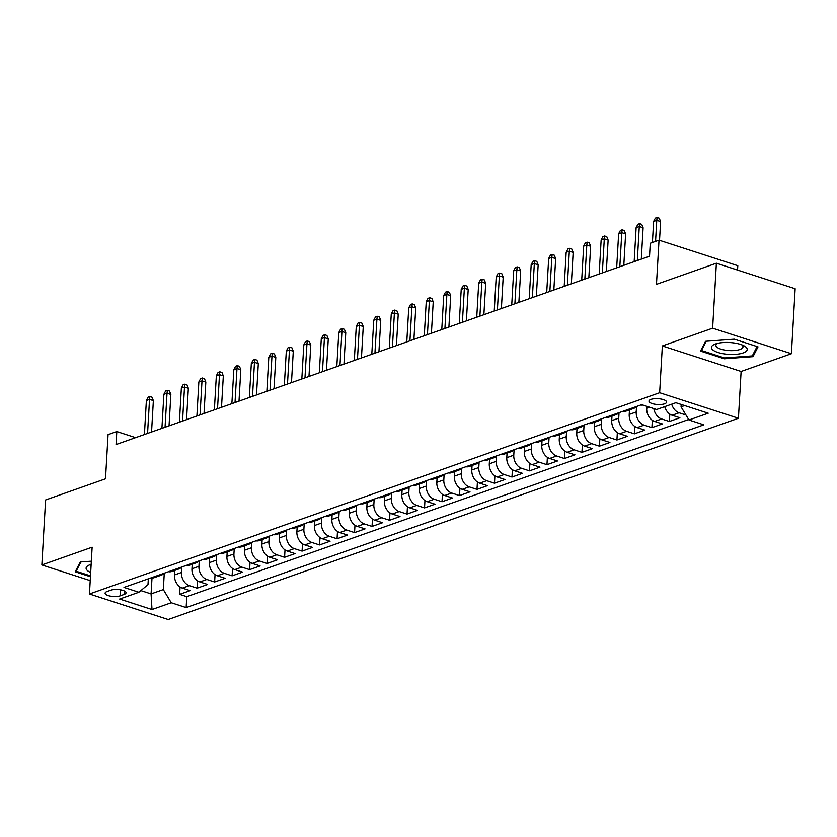 <?xml version="1.0" encoding="UTF-8"?>
<svg xmlns="http://www.w3.org/2000/svg" width="837" height="837" viewBox="0 0 837 837"><rect width="100%" height="100%" fill="white"/><g stroke="black" fill="none" stroke-linecap="round" stroke-linejoin="round"><path stroke-width="1.26" d="M650.977 399.385A8.83 2.929 -176.7 0 0 648.978 401.08A8.83 2.929 -176.7 0 0 654.733 404.187A8.83 2.929 -176.7 0 0 664.599 403.8A8.83 2.929 -176.7 0 0 666.608 402.095A8.83 2.929 -176.7 0 0 660.843 398.998A8.83 2.929 -176.7 0 0 650.977 399.385M737.543 270.058L737.795 265.695L659.022 240.156L650.276 243.243L649.522 256.237L116.05 444.541L116.793 431.547L108.057 434.633L105.504 478.816L45.596 499.971L41.85 564.954L90.208 580.627M791.404 353.716L795.15 288.734L716.378 263.195L712.632 328.177L662.349 345.932L659.65 392.72L738.422 418.259L741.111 371.471L791.404 353.716L712.632 328.177M659.65 392.72L89.444 593.988L168.206 619.526L738.422 418.259M174.713 570.426L174.452 574.967A11.038 8.171 70.6 0 0 182.361 588.118L190.135 590.64L179.641 594.343L180.07 586.978M181.765 567.026L181.441 572.498A11.038 8.171 70.6 0 0 189.361 585.649L197.134 588.17L197.553 580.805M197.134 588.17L207.628 584.467L199.855 581.945A11.038 8.171 70.6 0 1 191.945 568.794L192.207 564.253M209.689 558.08L209.428 562.61A11.038 8.171 70.6 0 0 217.348 575.772L225.122 578.294L214.628 581.997L215.046 574.632M227.183 551.907L226.921 556.438A11.038 8.171 70.6 0 0 234.841 569.599L242.604 572.121L232.111 575.825L232.54 568.449M244.676 545.734L244.414 550.265A11.038 8.171 70.6 0 0 252.335 563.427L260.098 565.948L249.604 569.652L250.033 562.276M262.169 539.562L261.908 544.092A11.038 8.171 70.6 0 0 269.817 557.254L277.591 559.775L267.097 563.479L267.526 556.103M279.652 533.389L279.391 537.919A11.038 8.171 70.6 0 0 287.311 551.081L295.084 553.602L284.59 557.306L285.009 549.93M297.145 527.216L296.884 531.746A11.038 8.171 70.6 0 0 304.804 544.908L312.578 547.419L302.084 551.123L302.502 543.757M314.639 521.032L314.377 525.573A11.038 8.171 70.6 0 0 322.297 538.735L330.06 541.246L319.567 544.95L319.996 537.584M332.132 514.86L331.87 519.4A11.038 8.171 70.6 0 0 339.78 532.552L347.554 535.073L337.06 538.777L337.489 531.411M349.625 508.687L349.364 513.227A11.038 8.171 70.6 0 0 357.273 526.379L365.047 528.9L354.553 532.604L354.972 525.238M367.108 502.514L366.847 507.055A11.038 8.171 70.6 0 0 374.767 520.206L382.54 522.727L372.046 526.431L372.465 519.066M384.601 496.341L384.34 500.871A11.038 8.171 70.6 0 0 392.26 514.033L400.034 516.555L389.529 520.258L389.958 512.893M402.095 490.168L401.833 494.698A11.038 8.171 70.6 0 0 409.753 507.86L417.517 510.382L407.023 514.085L407.452 506.709M419.588 483.995L419.327 488.526A11.038 8.171 70.6 0 0 427.236 501.687L435.01 504.209L424.516 507.913L424.945 500.536M437.081 477.822L436.82 482.353A11.038 8.171 70.6 0 0 444.729 495.514L452.503 498.036L442.009 501.74L442.428 494.364M454.564 471.649L454.303 476.18A11.038 8.171 70.6 0 0 462.223 489.342L469.996 491.853L459.503 495.567L459.921 488.191M472.058 465.477L471.796 470.007A11.038 8.171 70.6 0 0 479.716 483.169L487.479 485.68L476.985 489.383L477.414 482.018M489.551 459.293L489.289 463.834A11.038 8.171 70.6 0 0 497.209 476.985L504.973 479.507L494.479 483.211L494.908 475.845M507.044 453.12L506.783 457.661A11.038 8.171 70.6 0 0 514.692 470.812L522.466 473.334L511.972 477.038L512.401 469.672M524.527 446.948L524.265 451.488A11.038 8.171 70.6 0 0 532.186 464.64L539.959 467.161L529.465 470.865L529.884 463.499M542.02 440.775L541.759 445.315A11.038 8.171 70.6 0 0 549.679 458.467L557.452 460.988L546.959 464.692L547.377 457.326M559.514 434.602L559.252 439.132A11.038 8.171 70.6 0 0 567.172 452.294L574.935 454.815L564.441 458.519L564.87 451.143M577.007 428.429L576.745 432.959A11.038 8.171 70.6 0 0 584.655 446.121L592.429 448.642L581.935 452.346L582.364 444.97M594.5 422.256L594.239 426.786A11.038 8.171 70.6 0 0 602.148 439.948L609.922 442.47L599.428 446.173L599.847 438.797M611.983 416.083L611.721 420.613A11.038 8.171 70.6 0 0 619.642 433.775L627.415 436.297L616.921 440L617.34 432.624M629.476 409.91L629.215 414.441A11.038 8.171 70.6 0 0 637.135 427.602L644.908 430.113L634.404 433.828L634.833 426.452M646.823 406.322L646.708 408.268A11.038 8.171 70.6 0 0 654.628 421.429L662.391 423.94L651.897 427.644L652.326 420.279M664.714 406.646A11.038 8.171 70.6 0 0 672.111 415.246L679.885 417.768L669.391 421.471L669.82 414.106M120.246 595.808L124.096 594.448A8.558 2.835 -176.7 0 0 126.031 592.795A8.558 2.835 -176.7 0 0 120.444 589.792A8.558 2.835 -176.7 0 0 110.892 590.169L107.042 591.529A8.558 2.835 -176.7 0 0 105.106 593.171A8.558 2.835 -176.7 0 0 110.683 596.174A8.558 2.835 -176.7 0 0 120.246 595.808L120.591 589.823M151.999 577.99L151.078 593.904L163.32 589.583L171.24 602.745L186.149 607.578L703.875 424.83L688.977 419.996L708.217 413.206L675.857 402.712L656.616 409.502L641.717 404.669L123.981 587.417L138.879 592.251L147.992 584.613L148.327 578.827M171.24 602.745L151.999 609.535L119.639 599.041L138.879 592.251M636.528 406.5L636.214 411.971L629.215 414.441M619.035 412.672L618.721 418.144L611.721 420.613M601.541 418.845L601.228 424.317L594.239 426.786M584.059 425.018L583.745 430.49L576.745 432.959M566.565 431.201L566.251 436.663L559.252 439.132M549.072 437.374L548.758 442.836L541.759 445.315M531.579 443.547L531.265 449.019L524.265 451.488M514.096 449.72L513.772 455.192L506.783 457.661M496.603 455.893L496.289 461.365L489.289 463.834M479.109 462.066L478.795 467.538L471.796 470.007M461.616 468.239L461.302 473.711L454.303 476.18M444.123 474.412L443.809 479.883L436.82 482.353M426.64 480.584L426.315 486.056L419.327 488.526M409.147 486.768L408.833 492.229L401.833 494.698M391.653 492.941L391.339 498.402L384.34 500.871M374.16 499.114L373.846 504.585L366.847 507.055M356.667 505.286L356.353 510.758L349.364 513.227M339.184 511.459L338.87 516.931L331.87 519.4M321.69 517.632L321.377 523.104L314.377 525.573M304.197 523.805L303.883 529.277L296.884 531.746M286.704 529.978L286.39 535.45L279.391 537.919M269.221 536.151L268.897 541.623L261.908 544.092M251.728 542.324L251.414 547.796L244.414 550.265M234.234 548.507L233.921 553.968L226.921 556.438M216.741 554.68L216.427 560.141L209.428 562.61M199.248 560.853L198.934 566.325L191.945 568.794M179.641 594.343L186.777 596.655L688.673 419.494M685.974 415.006L679.11 412.777A11.038 8.171 -109.4 0 1 671.713 404.177M669.391 421.471L661.617 418.96A11.038 8.171 -109.4 0 1 653.843 408.602M651.897 427.644L644.134 425.133A11.038 8.171 -109.4 0 1 636.214 411.971M634.404 433.828L626.641 431.306A11.038 8.171 -109.4 0 1 618.721 418.144M616.921 440L609.148 437.479A11.038 8.171 -109.4 0 1 601.228 424.317M599.428 446.173L591.654 443.652A11.038 8.171 -109.4 0 1 583.745 430.49M581.935 452.346L574.161 449.825A11.038 8.171 -109.4 0 1 566.251 436.663M564.441 458.519L556.678 455.998A11.038 8.171 -109.4 0 1 548.758 442.836M546.959 464.692L539.185 462.17A11.038 8.171 -109.4 0 1 531.265 449.019M529.465 470.865L521.692 468.343A11.038 8.171 -109.4 0 1 513.772 455.192M511.972 477.038L504.198 474.516A11.038 8.171 -109.4 0 1 496.289 461.365M494.479 483.211L486.705 480.7A11.038 8.171 -109.4 0 1 478.795 467.538M476.985 489.383L469.222 486.872A11.038 8.171 -109.4 0 1 461.302 473.711M459.503 495.567L451.729 493.045A11.038 8.171 -109.4 0 1 443.809 479.883M442.009 501.74L434.236 499.218A11.038 8.171 -109.4 0 1 426.315 486.056M424.516 507.913L416.742 505.391A11.038 8.171 -109.4 0 1 408.833 492.229M407.023 514.085L399.259 511.564A11.038 8.171 -109.4 0 1 391.339 498.402M389.529 520.258L381.766 517.737A11.038 8.171 -109.4 0 1 373.846 504.585M372.046 526.431L364.273 523.91A11.038 8.171 -109.4 0 1 356.353 510.758M354.553 532.604L346.78 530.083A11.038 8.171 -109.4 0 1 338.87 516.931M337.06 538.777L329.286 536.255A11.038 8.171 -109.4 0 1 321.377 523.104M319.567 544.95L311.803 542.439A11.038 8.171 -109.4 0 1 303.883 529.277M302.084 551.123L294.31 548.612A11.038 8.171 -109.4 0 1 286.39 535.45M284.59 557.306L276.817 554.785A11.038 8.171 -109.4 0 1 268.897 541.623M267.097 563.479L259.324 560.957A11.038 8.171 -109.4 0 1 251.414 547.796M249.604 569.652L241.83 567.13A11.038 8.171 -109.4 0 1 233.921 553.968M232.111 575.825L224.347 573.303A11.038 8.171 -109.4 0 1 216.427 560.141M214.628 581.997L206.854 579.476A11.038 8.171 -109.4 0 1 198.934 566.325M157.994 575.417A11.038 8.171 70.6 0 0 161.279 575.176A11.038 8.171 70.6 0 0 163.979 573.303M151.005 577.886A11.038 8.171 70.6 0 0 154.28 577.645L161.279 575.176M164.272 573.199L163.32 589.583M659.022 240.156L656.47 284.339L716.378 263.195M89.444 593.988L92.133 547.199L41.85 564.954M135.594 437.636L116.793 431.547M140.857 590.598L151.078 593.904L151.999 609.535M681.203 404.438L681.056 406.834L684.656 405.568M186.777 596.655L186.149 607.578M168.499 571.702A11.038 8.171 70.6 0 0 171.773 571.472L178.762 568.993A11.038 8.171 -109.4 0 1 175.488 569.233M181.472 567.13A11.038 8.171 -109.4 0 1 178.762 568.993M185.981 565.53A11.038 8.171 70.6 0 0 189.256 565.289L196.256 562.82A11.038 8.171 -109.4 0 1 192.981 563.06M198.955 560.957A11.038 8.171 -109.4 0 1 196.256 562.82M203.475 559.357A11.038 8.171 70.6 0 0 206.749 559.116L213.749 556.647A11.038 8.171 -109.4 0 1 210.474 556.887M216.448 554.785A11.038 8.171 -109.4 0 1 213.749 556.647M220.968 553.184A11.038 8.171 70.6 0 0 224.243 552.943L231.242 550.474A11.038 8.171 -109.4 0 1 227.967 550.715M233.941 548.601A11.038 8.171 -109.4 0 1 231.242 550.474M238.461 547.011A11.038 8.171 70.6 0 0 241.736 546.77L248.735 544.301A11.038 8.171 -109.4 0 1 245.45 544.542M251.435 542.428A11.038 8.171 -109.4 0 1 248.735 544.301M255.944 540.838A11.038 8.171 70.6 0 0 259.229 540.597L266.218 538.128A11.038 8.171 -109.4 0 1 262.944 538.369M268.918 536.255A11.038 8.171 -109.4 0 1 266.218 538.128M273.437 534.665A11.038 8.171 70.6 0 0 276.712 534.424L283.712 531.955A11.038 8.171 -109.4 0 1 280.437 532.196M286.411 530.083A11.038 8.171 -109.4 0 1 283.712 531.955M290.931 528.492A11.038 8.171 70.6 0 0 294.205 528.252L301.205 525.782A11.038 8.171 -109.4 0 1 297.93 526.023M303.904 523.91A11.038 8.171 -109.4 0 1 301.205 525.782M308.424 522.319A11.038 8.171 70.6 0 0 311.699 522.079L318.698 519.61A11.038 8.171 -109.4 0 1 315.423 519.85M321.398 517.737A11.038 8.171 -109.4 0 1 318.698 519.61M325.917 516.147A11.038 8.171 70.6 0 0 329.192 515.906L336.181 513.437A11.038 8.171 -109.4 0 1 332.906 513.667M338.891 511.564A11.038 8.171 -109.4 0 1 336.181 513.437M343.4 509.963A11.038 8.171 70.6 0 0 346.685 509.723L353.674 507.253A11.038 8.171 -109.4 0 1 350.4 507.494M356.374 505.391A11.038 8.171 -109.4 0 1 353.674 507.253M360.893 503.79A11.038 8.171 70.6 0 0 364.168 503.55L371.168 501.081A11.038 8.171 -109.4 0 1 367.893 501.321M373.867 499.218A11.038 8.171 -109.4 0 1 371.168 501.081M378.387 497.617A11.038 8.171 70.6 0 0 381.662 497.377L388.661 494.908A11.038 8.171 -109.4 0 1 385.386 495.148M391.36 493.045A11.038 8.171 -109.4 0 1 388.661 494.908M395.88 491.445A11.038 8.171 70.6 0 0 399.155 491.204L406.154 488.735A11.038 8.171 -109.4 0 1 402.869 488.975M408.854 486.862A11.038 8.171 -109.4 0 1 406.154 488.735M413.373 485.272A11.038 8.171 70.6 0 0 416.648 485.031L423.637 482.562A11.038 8.171 -109.4 0 1 420.362 482.803M426.347 480.689A11.038 8.171 -109.4 0 1 423.637 482.562M430.856 479.099A11.038 8.171 70.6 0 0 434.131 478.858L441.13 476.389A11.038 8.171 -109.4 0 1 437.856 476.63M443.83 474.516A11.038 8.171 -109.4 0 1 441.13 476.389M448.35 472.926A11.038 8.171 70.6 0 0 451.624 472.685L458.624 470.216A11.038 8.171 -109.4 0 1 455.349 470.457M461.323 468.343A11.038 8.171 -109.4 0 1 458.624 470.216M465.843 466.753A11.038 8.171 70.6 0 0 469.118 466.512L476.117 464.043A11.038 8.171 -109.4 0 1 472.842 464.284M478.816 462.17A11.038 8.171 -109.4 0 1 476.117 464.043M483.336 460.58A11.038 8.171 70.6 0 0 486.611 460.34L493.61 457.87A11.038 8.171 -109.4 0 1 490.325 458.111M496.31 455.998A11.038 8.171 -109.4 0 1 493.61 457.87M500.819 454.397A11.038 8.171 70.6 0 0 504.104 454.167L511.093 451.687A11.038 8.171 -109.4 0 1 507.818 451.928M513.792 449.825A11.038 8.171 -109.4 0 1 511.093 451.687M518.312 448.224A11.038 8.171 70.6 0 0 521.587 447.983L528.586 445.514A11.038 8.171 -109.4 0 1 525.312 445.755M531.286 443.652A11.038 8.171 -109.4 0 1 528.586 445.514M535.806 442.051A11.038 8.171 70.6 0 0 539.08 441.81L546.08 439.341A11.038 8.171 -109.4 0 1 542.805 439.582M548.779 437.479A11.038 8.171 -109.4 0 1 546.08 439.341M553.299 435.878A11.038 8.171 70.6 0 0 556.574 435.638L563.573 433.168A11.038 8.171 -109.4 0 1 560.298 433.409M566.272 431.296A11.038 8.171 -109.4 0 1 563.573 433.168M570.792 429.705A11.038 8.171 70.6 0 0 574.067 429.465L581.056 426.996A11.038 8.171 -109.4 0 1 577.781 427.236M583.766 425.123A11.038 8.171 -109.4 0 1 581.056 426.996M588.275 423.532A11.038 8.171 70.6 0 0 591.56 423.292L598.549 420.823A11.038 8.171 -109.4 0 1 595.274 421.063M601.248 418.95A11.038 8.171 -109.4 0 1 598.549 420.823M605.768 417.36A11.038 8.171 70.6 0 0 609.043 417.119L616.042 414.65A11.038 8.171 -109.4 0 1 612.768 414.89M618.742 412.777A11.038 8.171 -109.4 0 1 616.042 414.65M623.262 411.187A11.038 8.171 70.6 0 0 626.536 410.946L633.536 408.477A11.038 8.171 -109.4 0 1 630.261 408.718M636.235 406.604A11.038 8.171 -109.4 0 1 633.536 408.477M640.755 405.014A11.038 8.171 70.6 0 0 642.889 405.056M688.977 419.996L681.056 406.834M91.327 561.188L80.247 562.004L75.236 571.807L90.438 576.735M662.349 345.932L741.111 371.471M734.3 339.173L705.56 341.287L700.538 351.09L724.267 358.78L752.997 356.667L758.019 346.863L734.3 339.173M753.143 354.25L752.997 356.667M724.308 357.912L724.267 358.78M151.549 432.007L153.359 400.62L149.53 399.375L147.563 433.42M146.381 400.484L148.128 397.136L149.875 396.518L149.53 399.375L146.381 400.484L144.414 434.529M149.875 396.518L151.999 397.209L153.359 400.62M91.149 564.368A17.933 5.943 -176.7 0 0 90.166 564.693A17.933 5.943 -176.7 0 0 89.998 564.745A17.933 5.943 -176.7 0 0 90.678 572.466M91.118 564.881A13.58 4.499 -176.7 0 0 90.584 566.021A13.58 4.499 -176.7 0 0 90.982 567.214M90.48 575.866L76.157 571.221L80.896 561.951M76.24 569.851L76.157 571.221M712.549 349.688A17.933 5.943 -176.7 0 0 735.608 354.344A17.933 5.943 -176.7 0 0 746.07 347.219A17.933 5.943 -176.7 0 0 743.737 345.671A17.933 5.943 -176.7 0 0 715.3 344.028A17.933 5.943 -176.7 0 0 712.549 349.688M717.393 343.4A13.58 4.499 -176.7 0 0 715.886 345.304A13.58 4.499 -176.7 0 0 716.754 347.02A13.58 4.499 -176.7 0 0 731.747 350.64A13.58 4.499 -176.7 0 0 743.005 346.863A13.58 4.499 -176.7 0 0 742.137 345.158A13.58 4.499 -176.7 0 0 741.728 344.802M757.077 346.56L752.296 355.903L724.444 357.954L701.458 350.504L706.208 341.234M701.542 349.123L701.458 350.504M169.043 425.834L170.853 394.447L167.023 393.202L165.056 427.247M163.874 394.311L165.621 390.963L167.369 390.345L167.023 393.202L163.874 394.311L161.907 428.356M167.369 390.345L169.492 391.036L170.853 394.447M186.536 419.661L188.346 388.263L184.506 387.029L182.55 421.074M181.357 388.138L183.104 384.79L184.862 384.173L184.506 387.029L181.357 388.138L179.4 422.183M184.862 384.173L186.986 384.863L188.346 388.263M204.019 413.488L205.829 382.09L201.999 380.856L200.043 414.89M198.85 381.965L200.598 378.617L202.345 378L201.999 380.856L198.85 381.965L196.894 416.01M202.345 378L204.479 378.69L205.829 382.09M221.512 407.316L223.322 375.918L219.493 374.673L217.526 408.718M216.344 375.792L218.091 372.434L219.838 371.816L219.493 374.673L216.344 375.792L214.377 409.837M219.838 371.816L221.972 372.507L223.322 375.918M239.005 401.143L240.815 369.745L236.986 368.5L235.019 402.545M233.837 369.619L235.584 366.261L237.331 365.643L236.986 368.5L233.837 369.619L231.87 403.654M237.331 365.643L239.455 366.334L240.815 369.745M256.499 394.97L258.309 363.572L254.479 362.327L252.512 396.372M251.33 363.436L253.077 360.088L254.825 359.471L254.479 362.327L251.33 363.436L249.363 397.481M254.825 359.471L256.949 360.161L258.309 363.572M273.992 388.797L275.802 357.399L271.962 356.154L270.006 390.199M268.813 357.263L270.56 353.915L272.307 353.298L271.962 356.154L268.813 357.263L266.857 391.308M272.307 353.298L274.442 353.988L275.802 357.399M291.475 382.624L293.285 351.226L289.456 349.981L287.489 384.026M286.306 351.09L288.054 347.742L289.801 347.125L289.456 349.981L286.306 351.09L284.35 385.135M289.801 347.125L291.935 347.815L293.285 351.226M308.968 376.441L310.778 345.053L306.949 343.808L304.982 377.853M303.8 344.917L305.547 341.569L307.294 340.952L306.949 343.808L303.8 344.917L301.833 378.962M307.294 340.952L309.428 341.642L310.778 345.053M326.461 370.268L328.271 338.88L324.442 337.635L322.475 371.68M321.293 338.744L323.04 335.396L324.787 334.779L324.442 337.635L321.293 338.744L319.326 372.789M324.787 334.779L326.911 335.47L328.271 338.88M343.955 364.095L345.765 332.697L341.925 331.462L339.968 365.507M338.786 332.571L340.523 329.223L342.281 328.606L341.925 331.462L338.786 332.571L336.819 366.616M342.281 328.606L344.405 329.297L345.765 332.697M361.448 357.922L363.258 326.524L359.418 325.29L357.462 359.335M356.269 326.399L358.016 323.051L359.764 322.433L359.418 325.29L356.269 326.399L354.313 360.444M359.764 322.433L361.898 323.124L363.258 326.524M378.931 351.749L380.741 320.351L376.912 319.117L374.945 353.151M373.762 320.226L375.51 316.878L377.257 316.26L376.912 319.117L373.762 320.226L371.795 354.271M377.257 316.26L379.391 316.941L380.741 320.351M396.424 345.576L398.234 314.178L394.405 312.933L392.438 346.978M391.256 314.053L393.003 310.694L394.75 310.077L394.405 312.933L391.256 314.053L389.289 348.098M394.75 310.077L396.874 310.768L398.234 314.178M413.917 339.403L415.727 308.006L411.898 306.76L409.931 340.805M408.749 307.88L410.496 304.522L412.243 303.904L411.898 306.76L408.749 307.88L406.782 341.914M412.243 303.904L414.367 304.595L415.727 308.006M431.411 333.231L433.221 301.833L429.381 300.588L427.425 334.633M426.232 301.697L427.979 298.349L429.737 297.731L429.381 300.588L426.232 301.697L424.275 335.742M429.737 297.731L431.861 298.422L433.221 301.833M448.894 327.058L450.704 295.66L446.874 294.415L444.918 328.46M443.725 295.524L445.472 292.176L447.22 291.558L446.874 294.415L443.725 295.524L441.769 329.569M447.22 291.558L449.354 292.249L450.704 295.66M466.387 320.874L468.197 289.487L464.368 288.242L462.401 322.287M461.218 289.351L462.966 286.003L464.713 285.386L464.368 288.242L461.218 289.351L459.251 323.396M464.713 285.386L466.847 286.076L468.197 289.487M483.88 314.702L485.69 283.314L481.861 282.069L479.894 316.114M478.712 283.178L480.459 279.83L482.206 279.213L481.861 282.069L478.712 283.178L476.745 317.223M482.206 279.213L484.33 279.903L485.69 283.314M501.373 308.529L503.183 277.141L499.354 275.896L497.387 309.941M496.205 277.005L497.952 273.657L499.699 273.04L499.354 275.896L496.205 277.005L494.238 311.05M499.699 273.04L501.823 273.73L503.183 277.141M518.867 302.356L520.677 270.958L516.837 269.723L514.881 303.768M513.688 270.832L515.435 267.484L517.182 266.867L516.837 269.723L513.688 270.832L511.731 304.877M517.182 266.867L519.317 267.558L520.677 270.958M536.35 296.183L538.16 264.785L534.33 263.55L532.363 297.585M531.181 264.659L532.928 261.311L534.676 260.694L534.33 263.55L531.181 264.659L529.225 298.704M534.676 260.694L536.81 261.385L538.16 264.785M553.843 290.01L555.653 258.612L551.824 257.367L549.857 291.412M548.674 258.487L550.422 255.128L552.169 254.511L551.824 257.367L548.674 258.487L546.707 292.531M552.169 254.511L554.303 255.201L555.653 258.612M571.336 283.837L573.146 252.439L569.317 251.194L567.35 285.239M566.168 252.314L567.915 248.955L569.662 248.338L569.317 251.194L566.168 252.314L564.201 286.348M569.662 248.338L571.786 249.028L573.146 252.439M588.829 277.664L590.64 246.266L586.8 245.021L584.843 279.066M583.661 246.13L585.398 242.782L587.155 242.165L586.8 245.021L583.661 246.13L581.694 280.175M587.155 242.165L589.279 242.856L590.64 246.266M606.323 271.491L608.133 240.093L604.293 238.848L602.337 272.893M601.144 239.957L602.891 236.609L604.638 235.992L604.293 238.848L601.144 239.957L599.187 274.002M604.638 235.992L606.773 236.683L608.133 240.093M623.806 265.319L625.616 233.921L621.786 232.676L619.819 266.721M618.637 233.785L620.384 230.437L622.132 229.819L621.786 232.676L618.637 233.785L616.67 267.83M622.132 229.819L624.266 230.51L625.616 233.921M641.299 259.135L643.109 227.748L639.28 226.503L637.313 260.548M636.13 227.612L637.878 224.264L639.625 223.646L639.28 226.503L636.13 227.612L634.164 261.657M639.625 223.646L641.749 224.337L643.109 227.748M659.525 240.313L660.602 221.575L656.773 220.33L655.559 241.38M653.624 221.439L655.371 218.091L657.118 217.474L656.773 220.33L653.624 221.439L652.41 242.489M657.118 217.474L659.242 218.164L660.602 221.575M649.627 407.232L646.708 408.268M181.441 572.498L174.452 574.967M189.361 585.649L182.361 588.118M679.11 412.777L672.111 415.246M661.617 418.96L654.628 421.429M644.134 425.133L637.135 427.602M626.641 431.306L619.642 433.775M609.148 437.479L602.148 439.948M591.654 443.652L584.655 446.121M574.161 449.825L567.172 452.294M556.678 455.998L549.679 458.467M539.185 462.17L532.186 464.64M521.692 468.343L514.692 470.812M504.198 474.516L497.209 476.985M486.705 480.7L479.716 483.169M469.222 486.872L462.223 489.342M451.729 493.045L444.729 495.514M434.236 499.218L427.236 501.687M416.742 505.391L409.753 507.86M399.259 511.564L392.26 514.033M381.766 517.737L374.767 520.206M364.273 523.91L357.273 526.379M346.78 530.083L339.78 532.552M329.286 536.255L322.297 538.735M311.803 542.439L304.804 544.908M294.31 548.612L287.311 551.081M276.817 554.785L269.817 557.254M259.324 560.957L252.335 563.427M241.83 567.13L234.841 569.599M224.347 573.303L217.348 575.772M206.854 579.476L199.855 581.945M124.294 590.943L124.096 594.448"/></g></svg>
